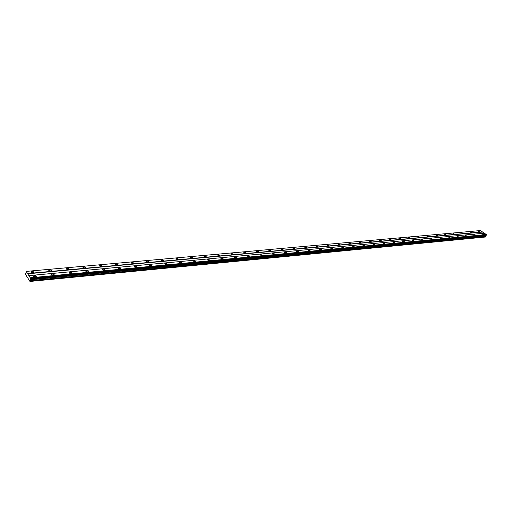 <?xml version="1.0" encoding="UTF-8"?>
<svg xmlns="http://www.w3.org/2000/svg" width="512" height="512" viewBox="0 0 512 512"><rect width="100%" height="100%" fill="white"/><g stroke="black" fill="none" stroke-linecap="round" stroke-linejoin="round"><path stroke-width="0.77" d="M479.718 231.904L478.208 231.206L479.718 231.904M32.768 272.73L33.626 271.846L31.859 271.322L31.008 272.205L32.768 272.73M50.541 271.104L51.36 270.253L49.606 269.722L48.787 270.566L50.541 271.104M67.859 269.523L68.64 268.704L66.899 268.16L66.112 268.979L67.859 269.523M84.73 267.981L85.485 267.194L83.744 266.637L82.989 267.424L84.73 267.981M101.178 266.477L101.901 265.722L100.166 265.158L99.443 265.914L101.178 266.477M117.216 265.011L117.914 264.288L116.186 263.712L115.488 264.435L117.216 265.011M132.858 263.584L133.53 262.886L131.808 262.298L131.136 263.002L132.858 263.584M148.122 262.189L148.768 261.523L147.059 260.922L146.406 261.594L148.122 262.189M163.021 260.832L163.642 260.186L161.939 259.584L161.312 260.224L163.021 260.832M177.562 259.501L178.163 258.886L176.467 258.272L175.866 258.886L177.562 259.501M191.763 258.202L192.346 257.613L190.656 256.992L190.074 257.581L191.763 258.202M205.638 256.934L206.202 256.371L204.518 255.738L203.955 256.307L205.638 256.934M219.2 255.699L219.738 255.155L218.061 254.515L217.523 255.059L219.2 255.699M232.448 254.49L232.966 253.965L231.296 253.325L230.778 253.843L232.448 254.49M245.402 253.306L245.907 252.806L244.243 252.154L243.738 252.653L245.402 253.306M258.074 252.147L258.554 251.667L256.896 251.014L256.41 251.494L258.074 252.147M270.464 251.014L270.931 250.56L269.28 249.894L268.806 250.355L270.464 251.014M282.586 249.907L283.034 249.472L281.389 248.8L280.934 249.242L282.586 249.907M294.445 248.826L294.886 248.403L293.248 247.731L292.806 248.154L294.445 248.826M306.054 247.763L306.477 247.36L304.851 246.682L304.422 247.085L306.054 247.763M317.421 246.726L317.83 246.342L316.211 245.658L315.795 246.048L317.421 246.726M328.557 245.709L328.954 245.338L327.334 244.653L326.938 245.024L328.557 245.709M339.456 244.717L339.84 244.358L338.234 243.674L337.843 244.026L339.456 244.717M350.138 243.738L350.509 243.398L348.909 242.707L348.531 243.046L350.138 243.738M360.608 242.784L360.966 242.458L359.366 241.766L359.008 242.086L360.608 242.784M370.861 241.843L371.213 241.536L369.619 240.838L369.274 241.152L370.861 241.843M380.922 240.928L381.254 240.627L379.674 239.93L379.334 240.23L380.922 240.928M390.778 240.026L391.104 239.744L389.53 239.04L389.197 239.328L390.778 240.026M400.448 239.142L400.762 238.867L399.194 238.17L398.874 238.445L400.448 239.142M409.933 238.278L410.24 238.016L408.672 237.312L408.365 237.574L409.933 238.278M419.232 237.427L419.533 237.178L417.971 236.474L417.677 236.73L419.232 237.427M428.358 236.595L428.653 236.352L426.81 235.891L428.358 236.595M437.318 235.776L437.6 235.546L436.058 234.842L435.776 235.078L437.318 235.776M446.112 234.97L444.576 234.272L446.112 234.97M454.746 234.182L453.21 233.485L454.746 234.182M463.219 233.408L461.696 232.71L463.219 233.408M471.546 232.646L470.022 231.955L471.546 232.646M483.469 234.509L481.946 233.805L483.469 234.509M35.456 276.89L36.314 275.994L34.541 275.462L33.683 276.365L35.456 276.89M53.312 275.2L54.125 274.336L52.365 273.798L51.546 274.662L53.312 275.2M70.701 273.555L71.482 272.723L69.728 272.173L68.941 273.005L70.701 273.555M87.642 271.955L88.39 271.155L86.643 270.592L85.888 271.392L87.642 271.955M104.154 270.394L104.877 269.626L103.13 269.05L102.406 269.824L104.154 270.394M120.25 268.87L120.947 268.134L119.213 267.552L118.515 268.288L120.25 268.87M135.949 267.386L136.621 266.675L134.893 266.086L134.221 266.79L135.949 267.386M151.264 265.933L151.91 265.254L150.189 264.653L149.542 265.338L151.264 265.933M166.214 264.518L166.835 263.872L165.12 263.258L164.499 263.91L166.214 264.518M180.806 263.142L181.402 262.515L179.693 261.894L179.098 262.522L180.806 263.142M195.053 261.792L195.629 261.197L193.926 260.563L193.35 261.165L195.053 261.792M208.966 260.48L209.523 259.904L207.827 259.264L207.27 259.84L208.966 260.48M222.566 259.194L223.098 258.643L221.414 257.997L220.877 258.547L222.566 259.194M235.846 257.933L236.371 257.408L234.688 256.755L234.163 257.286L235.846 257.933M248.838 256.704L249.338 256.198L247.661 255.539L247.162 256.051L248.838 256.704M261.536 255.507L262.016 255.021L260.352 254.355L259.866 254.842L261.536 255.507M273.952 254.33L274.419 253.869L272.762 253.197L272.288 253.658L273.952 254.33M286.099 253.178L286.554 252.736L284.896 252.064L284.448 252.506L286.099 253.178M297.99 252.058L298.426 251.629L296.774 250.95L296.339 251.379L297.99 252.058M309.619 250.957L310.042 250.547L308.403 249.862L307.981 250.272L309.619 250.957M321.011 249.875L321.421 249.491L319.782 248.8L319.373 249.19L321.011 249.875M332.16 248.826L332.557 248.448L330.931 247.757L330.534 248.134L332.16 248.826M343.085 247.789L343.462 247.437L341.843 246.739L341.459 247.098L343.085 247.789M353.779 246.778L354.15 246.438L352.538 245.741L352.166 246.08L353.779 246.778M364.262 245.786L364.621 245.459L363.014 244.762L362.65 245.088L364.262 245.786M374.534 244.813L374.88 244.506L373.28 243.802L372.928 244.115L374.534 244.813M384.602 243.866L384.934 243.565L383.341 242.861L383.002 243.162L384.602 243.866M394.47 242.931L394.797 242.643L393.21 241.939L392.883 242.221L394.47 242.931M404.147 242.016L404.467 241.741L402.886 241.03L402.566 241.306L404.147 242.016M413.638 241.114L413.946 240.851L412.371 240.147L412.064 240.41L413.638 241.114M422.95 240.237L423.251 239.981L421.382 239.526L422.95 240.237M432.09 239.373L432.378 239.13L430.816 238.419L430.528 238.662L432.09 239.373M441.05 238.522L441.331 238.291L439.776 237.581L439.494 237.818L441.05 238.522M449.85 237.69L448.301 236.986L449.85 237.69M458.49 236.87L456.947 236.166L458.49 236.87M466.963 236.07L465.434 235.366L466.963 236.07M475.29 235.283L473.766 234.579L475.29 235.283M29.978 281.453L30.272 277.818L26.189 271.405L25.638 274.598L29.978 281.453L485.517 237.005L486.054 235.277M484.141 233.203L480.512 230.547L26.189 271.405M30.374 278.867L486.336 235.232L486.259 234.534L484.314 233.184L28.883 275.642M486.336 235.232L30.33 278.899M30.054 281.389L485.645 236.96M482.438 231.885L27.558 273.555M27.597 273.805L482.483 232.051M486.259 234.534L30.272 277.818M30.003 279.142L485.747 235.45M485.555 235.917L29.92 279.827M485.837 236.467L30.144 280.672M71.494 272.736L71.392 273.331M120.947 268.134L120.845 268.678M26.016 273.606L25.69 273.638M486.285 234.624L30.291 277.952M30.157 279.027L485.99 235.36M486.374 234.976L30.381 278.49M486.4 235.072L30.406 278.63M33.542 272.474L33.626 271.846M51.277 270.867L51.36 270.253M68.557 269.299L68.64 268.704M85.395 267.77L85.485 267.194M101.805 266.278L101.901 265.722M117.818 264.826L117.914 264.288M133.427 263.405L133.53 262.886M148.666 262.022L148.768 261.523M163.539 260.666L163.642 260.186M178.061 259.347L178.163 258.886M192.243 258.054L192.346 257.613M206.099 256.794L206.202 256.371M219.642 255.565L219.738 255.155M232.87 254.362L232.966 253.965M245.811 253.184L245.907 252.806M258.458 252.032L258.554 251.667M270.835 250.906L270.931 250.56M282.944 249.798L283.034 249.472M294.79 248.723L294.886 248.403M36.23 276.634L36.314 275.994M54.042 274.963L54.125 274.336M88.301 271.744L88.39 271.155M104.781 270.189L104.877 269.626M136.518 267.206L136.621 266.675M151.808 265.766L151.91 265.254M166.733 264.358L166.835 263.872M181.299 262.989L181.402 262.515M195.526 261.645L195.629 261.197M209.421 260.339L209.523 259.904M223.002 259.059L223.098 258.643M236.269 257.805L236.371 257.408M249.235 256.582L249.338 256.198M261.92 255.386L262.016 255.021M274.323 254.214L274.419 253.869M286.458 253.069L286.554 252.736M298.336 251.949L298.426 251.629"/></g></svg>
